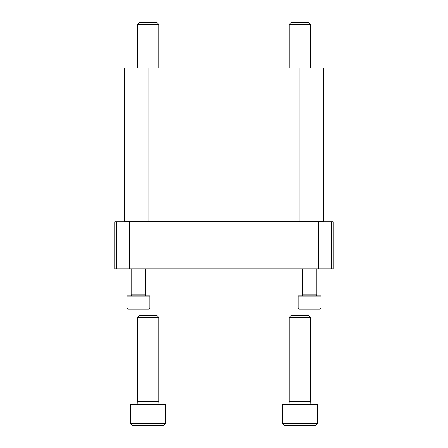 <?xml version="1.0" encoding="UTF-8"?>
<svg xmlns="http://www.w3.org/2000/svg" width="448" height="448" viewBox="0 0 448 448"><rect width="100%" height="100%" fill="white"/><g stroke="black" fill="none" stroke-linecap="round" stroke-linejoin="round"><path stroke-width="0.67" d="M299.936 221.312L323.456 221.312L323.456 68.096L299.936 68.096L299.936 221.312L124.544 221.312L124.544 68.096L299.936 68.096M310.016 222.118L310.822 221.312M137.312 68.096L137.312 24.461L158.816 24.461L158.816 68.096M137.312 24.461L139.373 22.4L156.755 22.4L158.816 24.461M289.184 68.096L289.184 24.461L310.688 24.461L310.688 68.096M289.184 24.461L291.245 22.4L308.627 22.4L310.688 24.461M130.592 423.45L132.742 425.6L163.386 425.6L165.536 423.45L165.536 404.634L130.592 404.634L130.592 423.45L165.536 423.45M130.592 404.634L131.13 404.096L164.998 404.096L165.536 404.634L164.998 404.096M137.178 404.096L137.312 401.352L158.816 401.352L158.95 404.096M137.312 401.352L137.312 317.453L158.816 317.453L158.816 401.352M137.312 317.453L139.373 315.392L156.755 315.392L158.816 317.453M282.464 423.45L284.614 425.6L315.258 425.6L317.408 423.45L317.408 404.634L282.464 404.634L282.464 423.45L317.408 423.45M283.002 404.096L282.464 404.634L283.002 404.096L316.87 404.096L317.408 404.634L316.87 404.096M289.05 404.096L289.184 401.352L310.688 401.352L310.822 404.096M289.184 401.352L289.184 317.453L310.688 317.453L310.688 401.352M289.184 317.453L291.245 315.392L308.627 315.392L310.688 317.453M116.805 221.85L333.267 221.85L333.267 268.89L114.733 268.89L114.733 221.85L116.805 221.85L116.805 268.89M299.454 309.21L298.11 307.866L299.454 309.21L319.614 309.21L320.958 307.866L320.958 296.106L298.11 296.106L298.11 307.866L320.958 307.866M298.11 296.106L298.446 295.77L320.622 295.77L320.958 296.106M302.68 295.77L302.814 294.157L316.254 294.157L316.389 295.77M127.042 307.866L128.386 309.21L148.546 309.21L149.89 307.866L149.89 296.106L127.042 296.106L127.042 307.866L149.89 307.866L148.546 309.21M127.042 296.106L127.378 295.77L149.554 295.77L149.89 296.106M131.611 295.77L131.746 294.157L145.186 294.157L145.32 295.77M148.064 68.096L148.064 221.312M331.195 221.85L331.195 268.89M318.36 221.85L318.36 268.89M129.64 221.85L129.64 268.89M137.984 222.118L137.178 221.312M316.254 294.157L316.254 268.89M302.814 294.157L302.814 268.89M145.186 294.157L145.186 268.89M131.746 294.157L131.746 268.89"/></g></svg>
